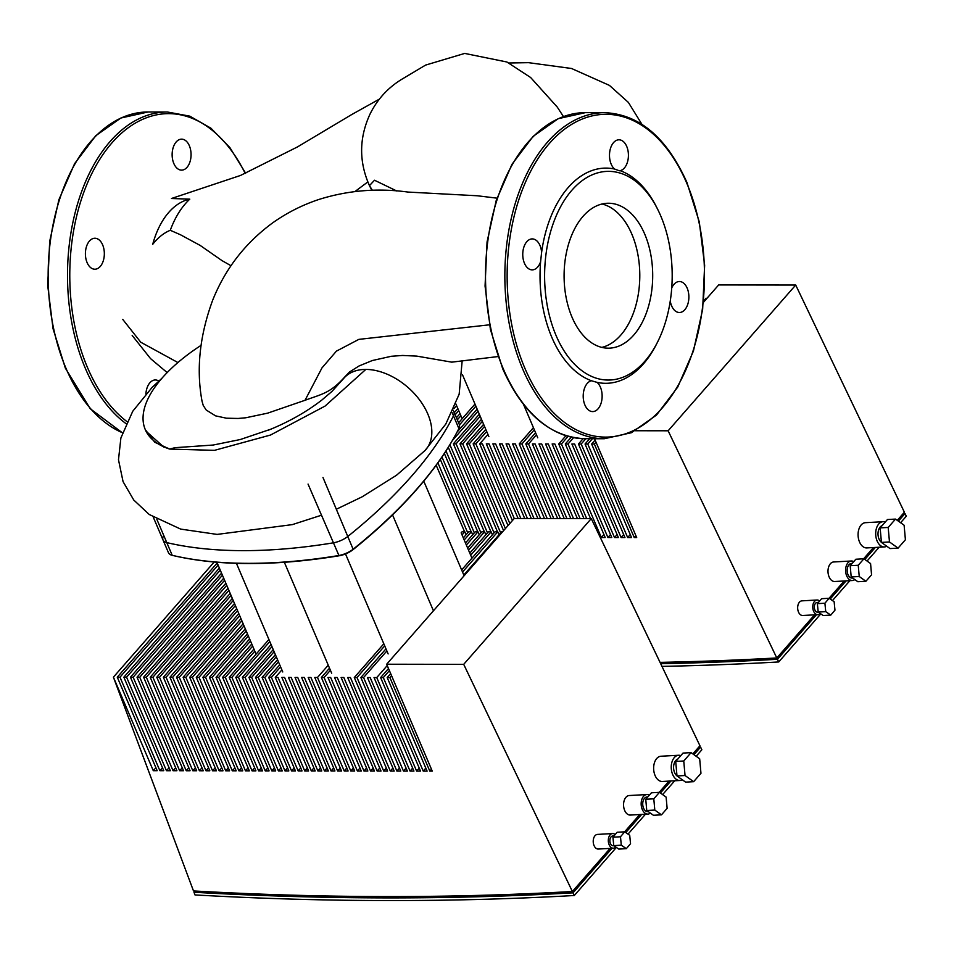<?xml version="1.0" encoding="UTF-8"?>
<svg xmlns="http://www.w3.org/2000/svg" width="954" height="954" viewBox="0 0 954 954"><rect width="100%" height="100%" fill="white"/><g stroke="black" fill="none" stroke-linecap="round" stroke-linejoin="round"><path stroke-width="1.43" d="M497.976 356.569L451.767 362.15L416.707 356.104L402.54 355.46L391.378 356.271L372.358 360.517L359.074 365.954L349.593 371.941L344.776 376.961C330.132 393.227 322.249 393.942 305.018 400.286L267.645 413.154L245.738 417.78L238.071 418.46L226.42 418.198L215.592 415.861L206.219 410.041L203.238 405.438L202.033 401.193C196.119 369.281 199.66 335.653 212.647 300.283C225.204 268.873 245.166 243.103 272.534 222.962C286.808 212.825 302.275 204.991 318.91 199.458C347.983 190.359 377.665 187.902 407.954 192.064L477.382 195.773L496.974 198.158M601.831 347.399A72.468 44.301 90.1 0 0 622.771 332.719A72.468 44.301 90.1 0 0 625.55 222.377A72.468 44.301 90.1 0 0 602.046 204.001A72.468 44.301 90.1 0 1 631.846 234.159A72.468 44.301 90.1 0 1 601.831 347.399M145.282 429.61L154.775 442.274L169.705 449.084A131.103 59.53 156.9 0 1 145.282 429.61A131.103 59.53 156.9 0 1 200.972 345.42M268.324 430.218C288.597 422.038 306.484 411.949 321.975 399.941L332.004 391.378L343.81 378.297A54.354 35.226 41.2 0 1 365.811 369.425L325.064 406.082L270.507 435.036L214.495 450.348L169.705 449.084L174.916 447.688L213.231 445.029L240.301 439.52L271.091 429.097M343.81 378.297L344.776 376.961M170.277 230.284C175.107 217.19 181.618 206.815 189.786 199.147A76.547 46.794 -89.9 0 0 152.723 244.319C157.982 237.618 163.826 232.931 170.277 230.284L180.461 234.756L200.197 245.44L222.365 260.871M189.786 199.147L171.458 198.504L240.48 175.464L297.493 146.916L351.716 114.552L379.382 99.121M367.827 181.94L355.007 191.504M153.308 517.235L163.027 540A16.301 7.405 -23.1 0 0 166.795 542.623A407.585 185.064 -23.1 0 0 333.125 542.874A16.301 7.405 -23.1 0 0 348.055 536.267A407.585 185.064 -23.1 0 0 453.484 415.825A16.301 7.405 -23.1 0 0 453.913 411.818A16.301 7.405 156.9 0 1 453.484 415.825A407.585 185.064 156.9 0 1 348.055 536.267A16.301 7.405 156.9 0 1 333.125 542.874A407.585 185.064 156.9 0 1 166.795 542.623A16.301 7.405 156.9 0 1 163.027 540A16.301 7.405 156.9 0 1 163.444 535.993M818.365 612.182L817.685 612.218A4.889 3.1 -93.2 0 1 814.966 610.143A4.889 3.1 -93.2 0 1 814.561 605.158A4.889 3.1 -93.2 0 1 817.149 602.451L818.449 602.379M830.767 615.115L823.219 615.533L818.198 612.063L817.375 603.643L821.573 598.695L829.121 598.277L834.142 601.747L834.965 610.166L830.767 615.115L825.735 611.645L824.912 603.226L829.121 598.277M818.198 612.063L825.735 611.645M817.375 603.643L824.912 603.226M881.424 542.325A8.968 5.688 -93.2 0 1 879.218 539.463A8.968 5.688 -93.2 0 1 882.14 525.594M898.084 548.121L890.034 548.574L881.424 542.409L880.137 527.884L887.458 519.525L895.508 519.083L904.118 525.237L905.406 539.761L898.084 548.121L889.474 541.955L888.186 527.443L895.508 519.083M881.424 542.409L889.474 541.955M880.137 527.884L888.186 527.443M852.733 578.052L852.232 578.088A7.334 4.663 -93.2 0 1 848.142 574.964A7.334 4.663 -93.2 0 1 847.546 567.487A7.334 4.663 -93.2 0 1 851.421 563.432L852.22 563.397M871.562 574.809L865.898 581.272L859.232 576.502L858.242 565.269L863.907 558.794L870.573 563.564L871.562 574.809M865.898 581.272L857.849 581.725L851.195 576.955L850.193 565.71L855.857 559.235L863.907 558.794M850.193 565.71L858.242 565.269M851.195 576.955L859.232 576.502M819.593 601.032A7.334 4.663 86.8 0 0 817.006 600.006A7.334 4.663 86.8 0 0 814.549 601.33A7.334 4.663 86.8 0 0 813.738 611.538A7.334 4.663 86.8 0 0 817.828 614.662A7.334 4.663 86.8 0 0 820.19 613.446M817.828 614.662L802.731 615.497A7.334 4.663 -93.2 0 1 798.641 612.373A7.334 4.663 -93.2 0 1 798.045 604.908A7.334 4.663 -93.2 0 1 801.92 600.853L817.006 600.006M885.229 522.065A12.64 8.026 86.8 0 0 883.022 521.707A12.64 8.026 86.8 0 0 878.765 523.984A12.64 8.026 86.8 0 0 877.382 541.562A12.64 8.026 86.8 0 0 884.418 546.94A12.64 8.026 86.8 0 0 886.779 546.237M884.418 546.94L866.804 547.918A12.64 8.026 -93.2 0 1 859.769 542.54A12.64 8.026 -93.2 0 1 858.743 529.673A12.64 8.026 -93.2 0 1 865.409 522.685L883.022 521.707M853.758 561.644A9.778 6.213 86.8 0 0 851.278 561A9.778 6.213 86.8 0 0 847.999 562.753A9.778 6.213 86.8 0 0 846.913 576.371A9.778 6.213 86.8 0 0 852.363 580.533A9.778 6.213 86.8 0 0 854.82 579.555M852.363 580.533L834.762 581.511A9.778 6.213 -93.2 0 1 829.312 577.349A9.778 6.213 -93.2 0 1 828.513 567.38A9.778 6.213 -93.2 0 1 833.677 561.966L851.278 561M635.889 535.671L634.243 537.555L594.354 444.027L596 442.143M594.354 444.027L591.635 444.027L595.105 440.068M591.635 444.027L631.536 537.555L627.66 537.543L587.771 444.015L592.41 438.721M630.26 534.574L627.66 537.543M897.273 520.347L904.38 512.215L795.708 285.043L718.672 284.936L703.468 302.299M594.533 438.721L636.688 537.555L634.243 537.555M703.587 301.07L706.043 298.268L706.997 298.268M635.459 430.743L668.134 430.791L795.708 285.043M897.642 520.61L902.734 514.099M874.091 547.513L864.097 558.937M844.827 580.95L829.455 598.504M815.193 614.805L777.009 658.415A4398.131 2850.516 41.2 0 1 660.251 662.791M668.134 430.791L777.009 658.415M589.691 438.709L585.052 444.015L587.771 444.015M585.052 444.015L624.953 537.543L621.078 537.531L581.189 444.004L585.828 438.709M583.132 438.673L578.47 444.004L581.189 444.004M578.47 444.004L618.371 537.531L614.495 537.531L574.606 444.004L571.887 443.992L611.776 537.519L607.913 537.519L568.024 443.992L573.569 437.647M571.267 437.171L565.305 443.98L568.024 443.992M565.305 443.98L605.194 537.507L601.33 537.507L561.429 443.98L568.095 436.372M565.937 435.739L558.722 443.98L561.429 443.98M558.722 443.98L590.55 518.606M586.686 518.594L554.846 443.968L552.139 443.968L583.967 518.594M580.104 518.582L548.264 443.956L545.557 443.956L577.385 518.582M573.509 518.571L541.681 443.944L538.974 443.944L570.802 518.571M566.926 518.571L535.099 443.944L532.392 443.932L564.219 518.559M560.344 518.559L528.516 443.932L536.482 434.833M535.588 432.746L525.809 443.92L528.516 443.932M525.809 443.92L557.637 518.547M553.761 518.547L521.933 443.92L534.323 429.765M533.429 427.678L519.214 443.92L521.933 443.92M519.214 443.92L551.054 518.547M547.179 518.535L515.351 443.908L512.632 443.908L544.472 518.535M540.596 518.523L508.768 443.896L506.049 443.896L537.889 518.523M534.013 518.511L502.186 443.884L499.467 443.884L531.295 518.511M527.431 518.511L495.603 443.884L492.884 443.872L524.712 518.499M520.848 518.499L489.02 443.872L486.301 443.872L518.129 518.487M514.266 518.487L482.426 443.86L479.719 443.86L512.429 520.55M509.83 523.519L475.843 443.848L486.683 431.47M485.789 429.383L473.136 443.848L475.843 443.848M473.136 443.848L508.005 525.606M505.405 528.576L469.261 443.837L484.525 426.414M483.63 424.327L466.554 443.837L469.261 443.837M466.554 443.837L503.581 530.651M500.671 532.892L462.678 443.837L482.366 421.346M481.472 419.259L459.971 443.825L462.678 443.837M459.971 443.825L497.499 531.819M494.089 532.881L456.095 443.825L480.208 416.278M479.313 414.191L453.388 443.813L456.095 443.825M453.388 443.813L490.916 531.807M487.506 532.869L449.894 444.707M448.297 447.307L484.334 531.795M480.911 532.857L445.983 450.956M444.349 453.472L477.751 531.783M474.329 532.845L441.976 457.002M440.307 459.434L471.169 531.772M467.746 532.845L437.898 462.845M436.193 465.206L464.574 531.76M461.164 532.833L471.944 558.173M814.549 614.841L776.818 657.95A4397.141 2849.872 41.2 0 1 660.049 662.374M623.677 534.562L621.078 537.531M617.095 534.55L614.495 537.531M610.512 534.55L607.913 537.519M603.93 534.538L601.33 537.507M487.947 434.452L479.719 443.86M452.315 440.605L478.037 411.222M477.155 409.135L457.038 432.114M459.458 424.912L475.879 406.154M474.997 404.067L458.588 422.801M457.324 419.832L460.901 415.741M460.007 413.654L456.429 417.745M455.165 414.763L458.743 410.685M457.848 408.598L454.271 412.677M454.009 408.55L456.584 405.617M829.05 598.277L844.195 580.986M863.597 558.805L873.447 547.548M660.693 663.71A4398.775 2850.934 -138.8 0 0 777.45 659.286L778.726 661.957L820.81 613.875M832.46 600.579L849.883 580.664M867.055 561.047L879.147 547.238M900.6 522.732L906.3 516.221L905.024 513.55A4398.775 2850.934 41.2 0 1 903.128 513.657M778.726 661.957A4402.03 2853.044 41.2 0 1 661.969 666.381M777.45 659.286L816.445 614.734M830.207 599.029L846.091 580.879M864.837 559.461L875.355 547.441M898.382 521.134L905.024 513.55M644.749 234.183A72.468 44.301 -89.9 0 1 647.647 309.215A72.468 44.301 -89.9 0 1 608.282 348.174A72.468 44.301 -89.9 0 1 572.042 317.229A72.468 44.301 -89.9 0 1 569.144 242.197A72.468 44.301 -89.9 0 1 608.497 203.238A72.468 44.301 -89.9 0 1 644.749 234.183M541.61 252.381L540.62 261.539A15.491 9.468 -89.9 0 1 532.201 269.875A15.491 9.468 -89.9 0 1 524.45 263.268A15.491 9.468 -89.9 0 1 523.829 247.229A15.491 9.468 -89.9 0 1 532.249 238.905A15.491 9.468 -89.9 0 1 539.988 245.512A15.491 9.468 -89.9 0 1 541.61 252.381A107.599 65.79 -89.9 0 1 568.202 187.521A107.599 65.79 -89.9 0 1 614.567 169.037A15.491 9.468 -89.9 0 1 613.541 142.611A15.491 9.468 -89.9 0 1 618.979 139.809A15.491 9.468 -89.9 0 1 627.994 150.66A15.491 9.468 -89.9 0 1 624.369 167.999A15.491 9.468 -89.9 0 1 620.172 170.659A107.599 65.79 -89.9 0 1 656.746 207.459L657.783 209.534A104.344 63.787 -89.9 0 1 657.58 342.033A104.344 63.787 -89.9 0 1 644.868 361.22A104.344 63.787 -89.9 0 1 556.063 335.498A104.344 63.787 -89.9 0 1 571.923 190.192A104.344 63.787 -89.9 0 1 657.783 209.534M591.456 380.753L597.061 382.375A15.491 9.468 -89.9 0 1 598.086 408.801A15.491 9.468 -89.9 0 1 592.649 411.591A15.491 9.468 -89.9 0 1 583.633 400.752A15.491 9.468 -89.9 0 1 587.259 383.413A15.491 9.468 -89.9 0 1 591.456 380.753A107.599 65.79 -89.9 0 1 540.62 261.539M657.58 342.033L656.531 344.096A107.599 65.79 -89.9 0 1 643.425 363.891A107.599 65.79 -89.9 0 1 597.061 382.375M671.735 287.965A15.491 9.468 -89.9 0 1 679.427 281.525A15.491 9.468 -89.9 0 1 687.178 288.144A15.491 9.468 -89.9 0 1 687.798 304.183A15.491 9.468 -89.9 0 1 679.379 312.507A15.491 9.468 -89.9 0 1 671.64 305.888A15.491 9.468 -89.9 0 1 670.257 301.023M614.567 169.037L619.361 170.79M87.1 262.612A15.491 9.468 90.1 0 0 94.84 269.219A15.491 9.468 90.1 0 0 103.259 260.895A15.491 9.468 90.1 0 0 102.638 244.856A15.491 9.468 90.1 0 0 94.887 238.25A15.491 9.468 90.1 0 0 86.48 246.573A15.491 9.468 90.1 0 0 87.1 262.612M176.18 141.955A15.491 9.468 90.1 0 0 172.567 159.294A15.491 9.468 90.1 0 0 181.582 170.134A15.491 9.468 90.1 0 0 187.02 167.344A15.491 9.468 90.1 0 0 190.633 150.005A15.491 9.468 90.1 0 0 181.618 139.153A15.491 9.468 90.1 0 0 176.18 141.955M158.793 381.04A15.491 9.468 90.1 0 0 155.335 379.966A15.491 9.468 90.1 0 0 149.897 382.757A15.491 9.468 90.1 0 0 145.89 394.002M523.579 404.568L537.746 437.803M455.893 404.007L462.165 418.723M462.451 374.683L488.842 436.538M453.245 410.256L459.327 424.518A16.301 7.405 156.9 0 1 458.898 428.525A407.585 185.064 156.9 0 1 454.128 437.433A407.585 185.064 156.9 0 1 353.469 548.967A16.301 7.405 156.9 0 1 338.539 555.562A407.585 185.064 156.9 0 1 172.209 555.323A16.301 7.405 156.9 0 1 172.018 555.276A16.301 7.405 156.9 0 1 168.441 552.688L163.027 540M172.197 555.288A15.491 7.036 -23.1 0 0 172.865 555.49A15.491 7.036 -23.1 0 0 173.056 555.538A406.762 184.694 -23.1 0 0 339.052 555.788A15.491 7.036 -23.1 0 0 353.242 549.504A406.762 184.694 -23.1 0 0 453.687 438.208A406.762 184.694 -23.1 0 0 453.913 437.814M345.503 553.94L388.135 653.919M284.352 562.288L331.682 673.226M392.523 514.874L433.438 610.787M423.767 481.15L464.109 575.739M216.892 562.24L256.101 654.146M236.437 563.337L282.766 671.962M613.923 845.733L613.255 845.769A4.889 3.1 -93.2 0 1 610.524 843.694A4.889 3.1 -93.2 0 1 610.131 838.709A4.889 3.1 -93.2 0 1 612.706 836.002L614.006 835.931M626.325 848.666L618.776 849.084L613.756 845.614L612.933 837.195L617.131 832.246L624.679 831.828L629.712 835.299L630.534 843.718L626.325 848.666L621.304 845.196L620.482 836.777L624.679 831.828M613.756 845.614L621.304 845.196M612.933 837.195L620.482 836.777M676.982 775.888A8.968 5.688 -93.2 0 1 674.788 773.014A8.968 5.688 -93.2 0 1 677.71 759.145M693.641 781.672L685.604 782.125L676.994 775.96L675.706 761.435L683.028 753.076L691.066 752.634L699.676 758.788L700.963 773.312L693.641 781.672L685.044 775.519L683.756 760.994L691.066 752.634M676.994 775.96L685.044 775.519M675.706 761.435L683.756 760.994M648.291 811.615L647.79 811.639A7.334 4.663 -93.2 0 1 643.711 808.515A7.334 4.663 -93.2 0 1 643.103 801.05A7.334 4.663 -93.2 0 1 646.979 796.984L647.79 796.948M667.132 808.36L661.468 814.835L654.802 810.065L653.8 798.82L659.464 792.345L666.13 797.115L667.132 808.36M661.468 814.835L653.418 815.276L646.752 810.506L645.751 799.261L651.427 792.798L659.464 792.345M645.751 799.261L653.8 798.82M646.752 810.506L654.802 810.065M615.151 834.583A7.334 4.663 86.8 0 0 612.575 833.557A7.334 4.663 86.8 0 0 610.107 834.881A7.334 4.663 86.8 0 0 609.296 845.089A7.334 4.663 86.8 0 0 613.386 848.213A7.334 4.663 86.8 0 0 615.759 846.997M613.386 848.213L598.289 849.048A7.334 4.663 -93.2 0 1 594.211 845.924A7.334 4.663 -93.2 0 1 593.603 838.459A7.334 4.663 -93.2 0 1 597.478 834.404L612.575 833.557M680.798 755.628A12.64 8.026 86.8 0 0 678.58 755.258A12.64 8.026 86.8 0 0 674.335 757.536A12.64 8.026 86.8 0 0 672.94 775.125A12.64 8.026 86.8 0 0 679.975 780.491A12.64 8.026 86.8 0 0 682.337 779.788M679.975 780.491L662.374 781.469A12.64 8.026 -93.2 0 1 655.338 776.091A12.64 8.026 -93.2 0 1 654.301 763.224A12.64 8.026 -93.2 0 1 660.967 756.236L678.58 755.258M649.316 795.195A9.778 6.213 86.8 0 0 646.848 794.551A9.778 6.213 86.8 0 0 643.556 796.304A9.778 6.213 86.8 0 0 642.483 809.922A9.778 6.213 86.8 0 0 647.933 814.084A9.778 6.213 86.8 0 0 650.389 813.106M647.933 814.084L630.32 815.062A9.778 6.213 -93.2 0 1 624.87 810.9A9.778 6.213 -93.2 0 1 624.071 800.931A9.778 6.213 -93.2 0 1 629.235 795.529L646.848 794.551M431.446 769.222L429.801 771.106L389.912 677.578L391.557 675.694M389.912 677.578L387.205 677.578L390.675 673.619M387.205 677.578L427.094 771.106L423.23 771.094L383.329 677.567L389.399 670.638M425.83 768.125L423.23 771.094M692.831 753.899L699.95 745.766L591.265 518.606L514.23 518.487L386.668 664.222L432.257 771.118L429.801 771.106M461.152 532.857L462.106 531.76L464.813 531.76L466.089 534.741M463.31 537.913L468.688 531.772L471.395 531.772L472.671 534.753M465.469 542.981L475.271 531.783L477.978 531.783L479.254 534.765M467.627 548.049L481.853 531.795L484.56 531.795L485.836 534.777M469.785 553.105L488.436 531.795L491.155 531.807L492.419 534.777M461.641 569.943L495.019 531.807L497.738 531.819L499.002 534.789M463.799 575.012L501.601 531.819L502.555 531.819M386.668 664.222L463.704 664.342L591.265 518.606M693.212 754.161L698.292 747.65M669.66 781.064L659.667 792.488M640.396 814.501L625.025 832.055M610.751 848.356L572.579 891.978A4398.131 2850.516 41.2 0 1 196.13 891.406L196.011 891.072M388.505 668.551L380.622 677.567L383.329 677.567M380.622 677.567L420.511 771.094L416.636 771.094L376.747 677.567L387.241 665.57M412.653 768.113L410.053 771.082L413.929 771.082L374.04 677.555L376.747 677.567M410.053 771.082L370.164 677.555L367.457 677.543L407.346 771.07L403.47 771.07L363.581 677.543L386.871 650.938M385.976 648.851L360.862 677.543L363.581 677.543M360.862 677.543L400.763 771.07L396.888 771.059L356.999 677.531L384.712 645.87M383.818 643.783L354.28 677.531L356.999 677.531M354.28 677.531L394.181 771.059L390.305 771.047L350.416 677.519L347.697 677.519L387.598 771.047L383.723 771.035L343.834 677.507L341.115 677.507L381.016 771.035L377.14 771.035L337.251 677.507L334.532 677.495L374.421 771.023L370.557 771.023L330.668 677.495L327.949 677.483L367.839 771.011L363.975 771.011L324.074 677.483L330.406 670.257M329.524 668.17L321.367 677.483L324.074 677.483M321.367 677.483L361.256 771.011L357.392 770.999L317.491 677.471L328.248 665.188M353.409 768.018L350.81 770.987L354.673 770.999L314.784 677.471L317.491 677.471M350.81 770.987L310.909 677.459L308.202 677.459L348.091 770.987L344.227 770.987L304.326 677.447L301.619 677.447L341.508 770.975L337.633 770.975L297.743 677.447L295.036 677.435L334.926 770.963L331.05 770.963L291.161 677.435L288.454 677.423L328.343 770.963L324.467 770.951L284.578 677.423L281.859 677.423L321.76 770.951L317.885 770.939L277.996 677.412L275.277 677.412L315.178 770.939L311.302 770.927L271.413 677.4L280.607 666.894M279.725 664.807L268.694 677.4L271.413 677.4M268.694 677.4L308.595 770.927L304.72 770.927L264.83 677.4L278.449 661.826M277.554 659.739L262.111 677.388L264.83 677.4M262.111 677.388L302.013 770.915L298.137 770.915L258.248 677.388L276.29 656.769M275.396 654.682L255.529 677.376L258.248 677.388M255.529 677.376L295.418 770.904L291.554 770.904L251.665 677.376L274.132 651.701M273.238 649.614L248.946 677.376L251.665 677.376M248.946 677.376L288.835 770.904L284.972 770.892L245.071 677.364L271.973 646.645M271.079 644.558L242.364 677.364L245.071 677.364M242.364 677.364L282.253 770.892L278.389 770.88L238.488 677.352L269.815 641.577M268.921 639.49L235.781 677.352L238.488 677.352M235.781 677.352L275.67 770.88L271.807 770.868L231.905 677.34L254.825 651.165M253.931 649.078L229.198 677.34L231.905 677.34M229.198 677.34L269.088 770.868L265.224 770.868L225.323 677.34L252.667 646.096M251.773 644.01L222.616 677.328L225.323 677.34M222.616 677.328L262.505 770.856L258.629 770.856L218.74 677.328L250.508 641.04M249.614 638.953L216.033 677.316L218.74 677.328M216.033 677.316L255.922 770.844L252.047 770.844L212.158 677.316L248.35 635.972M247.456 633.885L209.451 677.316L212.158 677.316M209.451 677.316L249.34 770.844L245.464 770.832L205.575 677.304L246.192 630.904M245.297 628.817L202.856 677.304L205.575 677.304M202.856 677.304L242.757 770.832L238.882 770.82L198.992 677.292L244.021 625.848M243.139 623.761L196.274 677.292L198.992 677.292M196.274 677.292L236.175 770.82L232.299 770.808L192.41 677.28L241.863 620.78M240.98 618.693L189.691 677.28L192.41 677.28M189.691 677.28L229.592 770.808L225.716 770.808L185.827 677.28L239.704 615.724M238.822 613.637L183.108 677.268L185.827 677.28M183.108 677.268L223.009 770.796L219.134 770.796L179.245 677.268L237.546 610.655M236.652 608.569L176.526 677.257L179.245 677.268M176.526 677.257L216.415 770.784L212.551 770.784L172.662 677.257L235.388 605.587M234.493 603.5L169.943 677.257L172.662 677.257M169.943 677.257L209.832 770.784L205.969 770.772L166.068 677.245L233.229 600.531M232.335 598.444L163.361 677.245L166.068 677.245M163.361 677.245L203.25 770.772L199.386 770.76L159.485 677.233L231.071 595.463M230.176 593.376L156.778 677.233L159.485 677.233M156.778 677.233L196.667 770.76L192.803 770.749L152.902 677.221L228.912 590.395M228.018 588.308L150.195 677.221L152.902 677.221M150.195 677.221L190.084 770.749L186.221 770.749L146.32 677.221L226.754 585.339M225.859 583.252L143.613 677.209L146.32 677.221M143.613 677.209L183.502 770.737L179.638 770.737L139.737 677.209L224.584 580.27M223.701 578.184L137.03 677.197L139.737 677.209M137.03 677.197L176.919 770.737L173.044 770.725L133.155 677.197L222.425 575.214M221.543 573.127L130.448 677.197L133.155 677.197M130.448 677.197L170.337 770.725L166.461 770.713L126.572 677.185L220.267 570.146M219.384 568.059L123.853 677.185L126.572 677.185M123.853 677.185L163.754 770.713L159.878 770.701L119.989 677.173L218.108 565.078M217.214 562.991L117.27 677.173L119.989 677.173M117.27 677.173L157.172 770.701L153.296 770.701L113.407 677.161L193.495 890.941A4397.141 2849.872 41.2 0 0 572.376 891.501L610.119 848.392M463.704 664.342L572.376 891.501M419.247 768.113L416.636 771.094M462.535 572.03L497.738 531.819M406.07 768.101L403.47 771.07M470.68 555.192L491.155 531.807M399.487 768.089L396.888 771.059M468.521 550.124L484.56 531.795M392.905 768.077L390.305 771.047M466.363 545.068L477.978 531.783M386.322 768.065L383.723 771.035M464.193 540L471.395 531.772M379.74 768.053L377.14 771.035M462.034 534.944L464.813 531.76M373.157 768.053L370.557 771.023M366.574 768.042L363.975 771.011M359.992 768.03L357.392 770.999M346.827 768.006L344.227 770.987M340.244 768.006L337.633 770.975M333.661 767.994L331.05 770.963M327.067 767.982L324.467 770.951M320.484 767.97L317.885 770.939M281.883 669.875L275.277 677.412M313.902 767.958L311.302 770.927M307.319 767.946L304.72 770.927M300.737 767.946L298.137 770.915M294.154 767.934L291.554 770.904M287.571 767.922L284.972 770.892M280.989 767.91L278.389 770.88M274.406 767.898L271.807 770.868M267.824 767.887L265.224 770.868M261.241 767.887L258.629 770.856M254.658 767.875L252.047 770.844M248.064 767.863L245.464 770.832M241.481 767.851L238.882 770.82M234.899 767.839L232.299 770.808M228.316 767.827L225.716 770.808M221.733 767.827L219.134 770.796M215.151 767.815L212.551 770.784M208.568 767.803L205.969 770.772M201.986 767.791L199.386 770.76M195.403 767.779L192.803 770.749M188.82 767.779L186.221 770.749M182.238 767.767L179.638 770.737M175.655 767.755L173.044 770.725M169.061 767.743L166.461 770.713M162.478 767.731L159.878 770.701M155.896 767.72L153.296 770.701M214.209 562.001L113.407 677.161M624.608 831.828L639.752 814.537M659.154 792.369L669.016 781.099M574.296 895.508A4402.03 2853.044 41.2 0 1 194.998 894.935L193.996 892.264A4398.775 2850.934 -138.8 0 0 573.02 892.837L574.296 895.508L616.379 847.426M628.018 834.13L645.453 814.215M662.625 794.599L674.716 780.789M696.158 756.284L701.858 749.772L700.582 747.101A4398.775 2850.934 41.2 0 1 698.686 747.209M573.02 892.837L612.015 848.285M625.764 832.58L641.648 814.43M660.395 793.012L670.912 781.004M693.94 754.686L700.582 747.101M193.996 892.264L195.081 891.024M305.041 400.275L321.999 367.862L336.404 351.144L358.847 339.374L489.474 324.813M177.909 362.544L140.763 342.224L122.756 319.411M365.811 369.425A54.354 35.226 41.2 0 1 420.154 400.68A54.354 35.226 41.2 0 1 424.995 450.538L396.47 475.283L362.115 496.831L336.5 509.174M372.394 190.311L369.46 185.648L374.493 180.234L396.804 191.003M145.902 431.077L163.981 447.223M173.056 555.538L172.209 555.323L156.873 519.358M452.124 412.629L458.898 428.525M353.242 549.504L322.977 477.477M308.047 484.083L339.052 555.788M522.744 369.126A163.039 99.669 90.1 0 0 604.276 438.733L631.476 432.699L656.555 415.014L677.71 387.097L693.439 351.012L702.645 309.394L704.636 265.295L699.294 221.96L686.975 182.572C666.798 137.591 639.395 114.289 604.764 112.667A163.039 99.669 90.1 0 0 547.536 142.086A163.039 99.669 90.1 0 0 522.744 369.126M686.773 183.216A161.405 98.679 -89.9 0 1 662.231 407.978A161.405 98.679 -89.9 0 1 524.855 368.196A161.405 98.679 -89.9 0 1 549.397 143.434A161.405 98.679 -89.9 0 1 686.773 183.216M503.402 369.091A163.039 99.669 -89.9 0 1 528.182 142.063A163.039 99.669 -89.9 0 1 585.41 112.644L558.221 118.678L533.131 136.362L511.988 164.279L496.247 200.364L487.053 241.982L485.061 286.081L490.404 329.416L502.71 368.804C522.899 413.786 550.303 437.087 584.933 438.709A163.039 99.669 -89.9 0 1 503.402 369.091M122.41 432.818L90.248 408.741L65.361 368.149L53.054 328.76L47.7 285.425L49.691 241.326L58.898 199.708L74.627 163.623L95.782 135.706L120.86 118.022L148.061 111.988A163.039 99.669 90.1 0 0 90.821 141.407A163.039 99.669 90.1 0 0 66.041 368.435A163.039 99.669 90.1 0 0 122.434 432.734M126.011 423.636A163.039 99.669 -89.9 0 1 85.395 368.471A163.039 99.669 -89.9 0 1 110.175 141.43A163.039 99.669 -89.9 0 1 167.415 112.012L148.061 111.988M245.226 173.449A161.405 98.679 90.1 0 0 112.035 142.778A161.405 98.679 90.1 0 0 87.494 367.54A161.405 98.679 90.1 0 0 126.977 421.596M230.999 265.737L222.21 260.74M462.165 360.839L459.16 394.193L445.804 424.041L424.995 450.538M167.153 372.585L150.541 358.609L132.177 335.462M563.432 116.555L557.279 107.098L530.639 77.512L506.884 61.998L464.67 53.424L425.567 65.099L401.586 79.397C387.729 87.935 377.2 99.526 369.985 114.17C359.026 138.008 358.859 161.834 369.46 185.648L371.857 190.323M641.875 124.258L628.388 102.412L609.439 85.395L571.518 68.485L528.54 62.666L508.911 63M321.343 515.255L292.329 524.617L217.118 534.407L180.688 529.1L149.218 514.492L133.751 500.015L123.066 481.639L118.487 459.768L120.884 437.981L132.737 411.281L152.091 387.431L161.858 378.333M604.276 438.733L584.933 438.709M604.764 112.667L585.41 112.644M245.667 173.258L229.89 147.596L210.977 128.23L189.798 116.15L167.415 112.012M172.865 555.49L172.018 555.276M453.687 438.208L454.128 437.433"/></g></svg>
